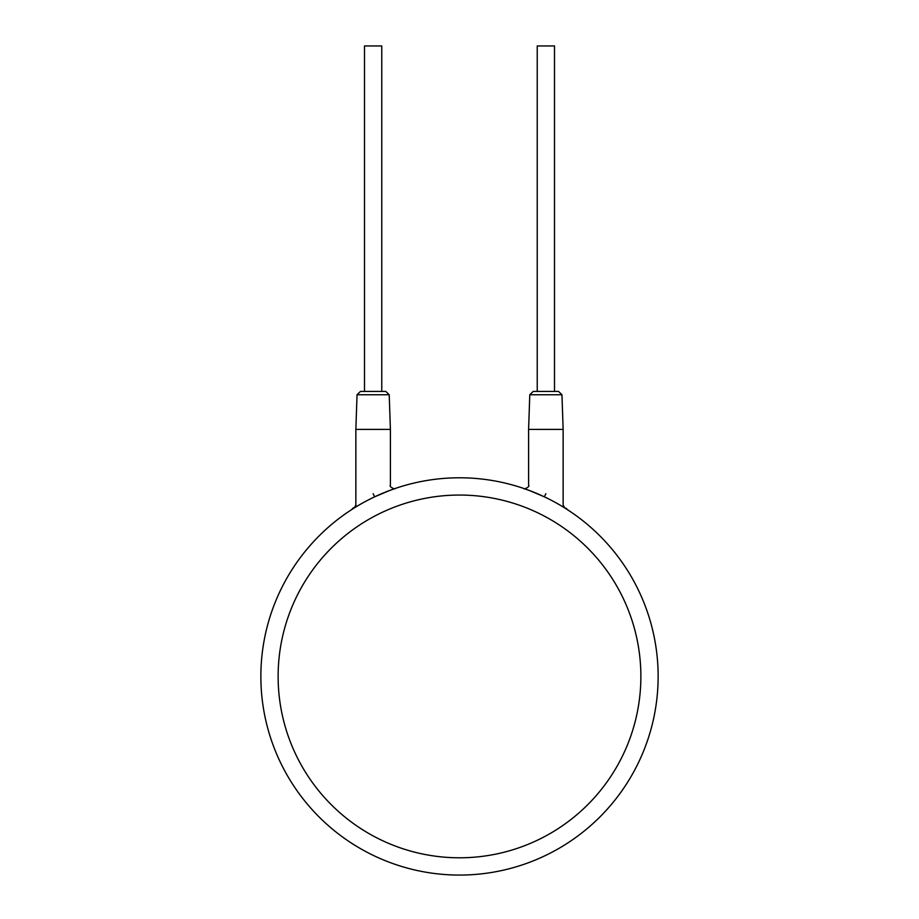 <?xml version="1.0" encoding="UTF-8"?>
<svg xmlns="http://www.w3.org/2000/svg" width="919" height="919" viewBox="0 0 919 919"><rect width="100%" height="100%" fill="white"/><g stroke="black" fill="none" stroke-linecap="round" stroke-linejoin="round"><path stroke-width="1.38" d="M375.205 496.559L378.008 495.272M381.339 493.813L384.475 492.492M387.313 491.366L394.217 488.816M392.356 489.482L391.54 489.77M389.288 490.608L388.346 490.964M377.249 495.617L376.411 495.996M374.09 497.087L371.115 498.535L374.102 497.076M367.669 500.292L364.429 502.015L367.657 500.292M361.535 503.623L359.88 504.565L361.535 503.623M354.849 507.587L358.996 505.082L352.402 508.494M544.91 497.087L547.885 498.535L544.898 497.076M551.331 500.292L554.571 502.015L551.343 500.292M557.465 503.623L559.12 504.565L557.465 503.623M524.634 488.77L531.687 491.366M534.513 492.492L537.649 493.802M540.992 495.272L543.795 496.559M545.863 493.71C523.451 482.509 523.451 482.509 545.863 493.71C568.585 508.299 568.585 508.299 545.863 493.71L544.393 496.834L529.011 490.344M524.014 488.552L524.014 488.552C523.29 489.919 530.493 486.611 528.597 485.289L528.597 429.414L563.14 429.414L563.14 505.036L564.76 507.966L566.598 508.494M561.957 394.756L529.781 394.756L533.227 391.414L558.511 391.414L561.957 394.756L563.14 429.414M537.236 391.414L554.502 391.414L554.502 45.95L537.236 45.95L537.236 391.414M357.043 394.756L360.489 391.414L385.773 391.414L389.219 394.756L390.403 429.414L355.86 429.414L357.043 394.756L389.219 394.756M364.498 391.414L364.498 45.95L381.764 45.95L381.764 391.414M373.137 493.71C395.549 482.509 395.549 482.509 373.137 493.71C350.415 508.299 350.415 508.299 373.137 493.71L374.607 496.834L378.341 495.123M658.142 676.43A198.642 198.642 0 0 0 459.5 477.788A198.642 198.642 0 0 0 260.858 676.43A198.642 198.642 0 0 0 459.5 875.072A198.642 198.642 0 0 0 658.142 676.43A198.642 198.642 0 0 0 459.5 477.788A198.642 198.642 0 0 0 260.858 676.43M640.876 676.43A181.376 181.376 0 0 0 459.5 495.054A181.376 181.376 0 0 0 278.124 676.43A181.376 181.376 0 0 0 459.5 857.795A181.376 181.376 0 0 0 640.876 676.43M536.466 493.296L531.745 491.389M527.609 489.827L526.3 489.356M560.119 505.151L561.095 505.726M561.934 506.231L564.737 507.954M564.76 507.966L563.852 507.403M561.061 505.714L560.326 505.266M529.781 394.756L528.597 429.414M394.986 488.552L394.986 488.552C395.71 489.919 388.507 486.611 390.403 485.289L390.403 429.414M378.927 494.859L389.208 490.643M391.391 489.827L392.964 489.264M391.724 489.712L392.7 489.356M374.607 496.834L390.058 490.321M355.86 429.414L355.86 505.036L354.24 507.966M357.939 505.714L358.915 505.128"/></g></svg>
